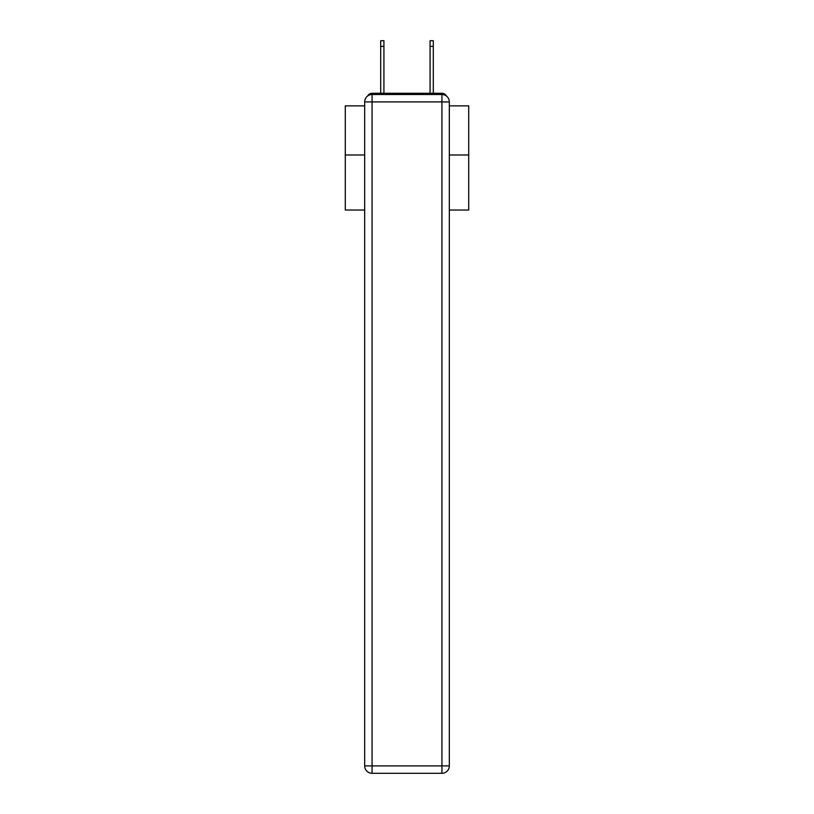 <?xml version="1.0" encoding="UTF-8"?>
<svg xmlns="http://www.w3.org/2000/svg" width="814" height="814" viewBox="0 0 814 814"><rect width="100%" height="100%" fill="white"/><g stroke="black" fill="none" stroke-linecap="round" stroke-linejoin="round"><path stroke-width="1.22" d="M449.328 210.032L468.711 210.032L468.711 105.861L449.328 105.861M364.672 154.986L345.289 154.986L345.289 105.861L364.672 105.861M345.289 154.986L345.289 210.032L364.672 210.032M446.316 95.95A4.935 4.935 0 0 0 441.931 93.274L372.069 93.274A4.935 4.935 0 0 0 367.684 95.95M468.711 154.986L449.328 154.986M372.069 93.274L380.708 93.274L380.708 40.7L383.923 40.7L383.923 93.274L387.749 93.274M426.251 93.274L430.077 93.274L430.077 40.7L433.292 40.7L433.292 93.274L441.931 93.274M372.069 94.505L441.931 94.505A7.407 7.407 0 0 1 449.328 101.913L449.328 765.893A7.407 7.407 0 0 1 441.931 773.3L372.069 773.3L372.069 765.893L441.931 765.893L441.931 101.913L372.069 101.913L372.069 765.893L364.672 765.893L364.672 101.913L372.069 101.913L372.069 94.505A7.407 7.407 0 0 0 364.672 101.913A7.407 7.407 0 0 1 372.069 94.505M364.672 765.893A7.407 7.407 0 0 0 372.069 773.3A7.407 7.407 0 0 1 364.672 765.893M441.931 773.3A7.407 7.407 0 0 0 449.328 765.893L441.931 765.893L441.931 773.3M449.328 101.913A7.407 7.407 0 0 0 441.931 94.505L441.931 101.913L449.328 101.913M380.708 46.378L383.923 46.378M433.292 46.378L430.077 46.378"/></g></svg>
